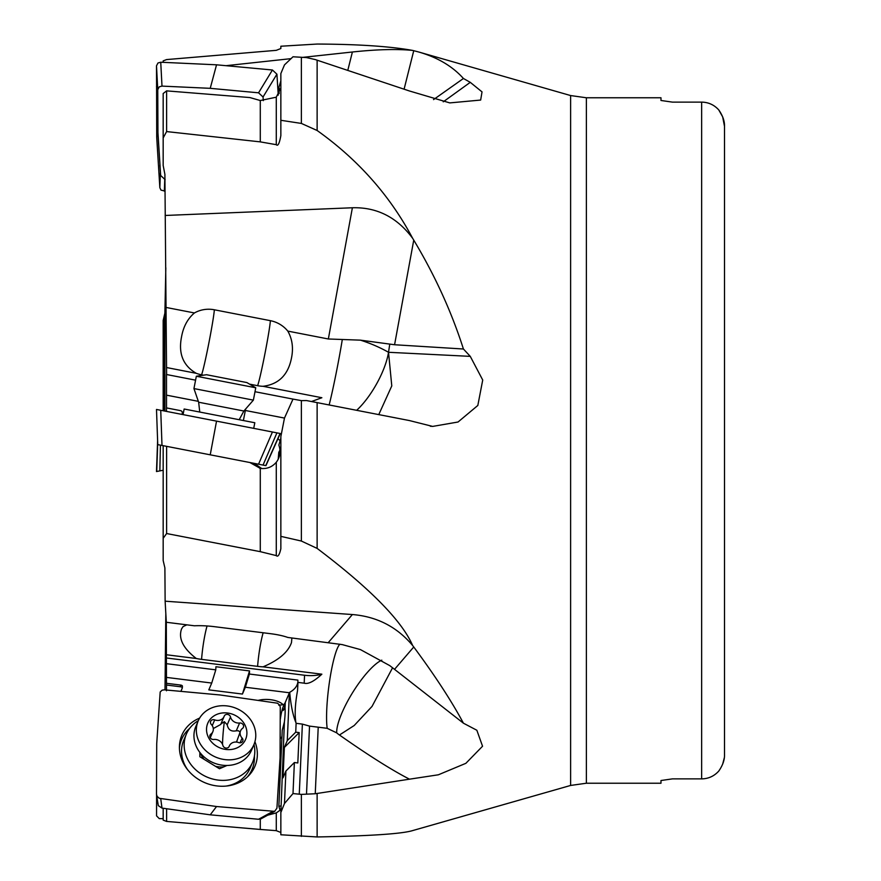 <?xml version="1.0" encoding="UTF-8"?>
<svg xmlns="http://www.w3.org/2000/svg" width="881" height="881" viewBox="0 0 881 881"><rect width="100%" height="100%" fill="white"/><g stroke="black" fill="none" stroke-linecap="round" stroke-linejoin="round"><path stroke-width="1.32" d="M166.113 446.238L164.89 446.006L166.113 446.238M163.172 445.676L163.172 560.569L164.89 567.915L165.132 601.194L166.311 622.272L166.498 690.792M165 689.911L165.826 613.187M254.246 463.373L261.734 468.549M261.657 468.538L253.486 463.307M166.487 411.405L166.476 407.903L180.484 410.634A2.28 2.28 101 0 1 182.29 413.31L182.07 414.433M163.172 410.755L163.172 320.431L164.89 313.085L165.826 267.813M243.387 420.534L245.347 410.48L284.475 418.079L292.999 399.093L301.379 400.624L306.5 400.558L409.489 420.578L432.659 426.415L458.043 422.01L477.821 405.469L482.722 380.03L470.267 356.365L463.428 349.008C451.524 311.764 434.961 275.467 413.751 240.117L412.649 238.322C389.953 195.604 358.104 159.67 317.127 130.498L301.379 123.428L280.852 120.29L280.852 135.597C279.453 143.449 277.922 146.477 276.282 144.682L260.28 141.874L166.608 131.577L163.172 137.921L163.172 165.452L164.89 174.328L166.608 374.535M195.582 380.163L166.498 374.513L166.509 407.914L180.561 410.645A2.28 2.28 -79 0 1 182.367 413.321L182.29 413.31M409.489 420.578L317.127 402.628L317.127 548.4C370.064 588.431 401.912 620.808 412.649 645.531L413.751 646.984C434.961 675.595 451.524 700.99 463.428 723.191L476.841 730.25L482.557 746.229L465.873 763.32L438.364 774.795L409.489 779.178C391.968 770.181 368.621 755.458 339.449 734.996M267.67 815.189L276.282 812.91L280.026 810.256L278.859 806.302L282.239 730.261L284.398 721.935L280.852 812.48L284.475 803.505L292.999 793.572L301.379 794.398L315.255 793.748L409.489 779.178M317.127 793.495L317.127 836.95C370.064 835.981 401.912 833.855 412.649 830.585L570.624 785.445L570.624 95.555L418.761 52.012C437.593 57.441 452.482 66.273 463.428 78.486L433.54 99.608M166.311 622.272L194.426 625.785A28.897 6.365 5.1 0 1 214.347 626.666L270.379 633.67A28.897 6.365 5.1 0 1 287.801 637.448L342.257 644.606L360.439 649.594L389.765 665.618L463.428 723.191M392.585 667.754L372.035 706.408L354.195 725.515L339.449 735.007A30.813 26.926 23.1 0 1 336.707 732.86L327.181 728.312A45.702 6.916 97.1 0 1 329.67 680.484A45.702 6.916 97.1 0 1 339.945 644.209M315.255 793.748L318.217 727.188L327.181 728.312M317.127 836.95L280.852 834.77L280.852 812.48M299.265 794.233L302.381 724.105L309.528 726.098L306.5 794.155M302.381 724.105L296.115 723.323L295.73 732.166L299.177 732.596L284.365 747.462L287.272 740.646L289.397 692.752L285.268 702.443A22.851 10.561 2.5 0 1 283.594 704.789L285.026 707.895A17.135 2.599 -82.9 0 1 285.081 714.039A17.135 2.599 -82.9 0 1 284.398 721.935M292.999 793.572L294.375 762.528L297.822 762.957L299.177 732.596M260.28 819.11L260.28 829.45L276.282 830.662L280.852 832.479M260.28 829.45L166.608 821.422L163.172 820.123L163.172 808.262M166.476 685.022L180.484 686.773A2.28 1.057 2.5 0 1 182.334 687.896A2.28 1.057 2.5 0 1 182.29 688.072L180.979 691.145A22.851 10.561 -177.5 0 0 180.891 691.365M182.301 687.72L182.367 686.354A2.28 1.057 -177.5 0 0 182.411 686.178A2.28 1.057 -177.5 0 0 180.561 685.055L166.509 683.304M283.594 704.789L283.109 704.723A17.135 7.918 -177.5 0 0 258.452 700.318M166.487 677.401L211.726 683.05L208.819 689.867L242.44 694.063L245.347 687.246L289.397 692.752M166.498 663.69L215.779 669.846L211.726 683.05M215.779 669.846L215.922 666.73L249.532 670.926L249.4 674.042L297.877 680.11L297.91 682.39L304.198 683.182C308.174 684.405 314.065 681.409 321.862 674.185A22.851 10.561 2.5 0 1 304.551 675.253L166.608 658.008M321.862 674.185L263.045 666.84C278.66 660.254 288.142 652.182 291.479 642.623L291.897 637.965M166.575 654.781L196.287 658.492A33.577 15.517 -177.5 0 0 201.562 659.362L257.593 666.366A33.577 15.517 -177.5 0 0 263.045 666.84M186.838 624.838L183.072 626.589L181.574 628.891C178.193 638.45 183.094 648.317 196.287 658.492M165.132 601.194L352.389 614.542C376.914 616.546 397.001 626.876 412.649 645.531M317.127 548.4L301.379 541.044L280.852 536.364L280.852 548.731C279.453 554.931 277.922 557.221 276.282 555.603L260.28 551.66L166.608 533.534L163.172 538.313M166.608 446.337L166.608 533.534M249.896 462.525L260.28 468.373L260.28 551.66M259.697 468.274L260.28 468.373C266.712 469.188 272.042 467.15 276.282 462.272C280.158 457.107 281.028 451.391 278.859 445.114L280.852 438.209M279.971 449.982L278.781 452.349L278.198 459.298M182.147 414.444L182.367 413.321M280.323 441.029A17.135 17.124 -79 0 0 277.933 438.771M166.487 395.151L198.335 401.34M292.999 399.093L255.016 391.715M311.489 401.527L321.862 397.727L263.045 386.296C278.66 384.314 288.142 374.91 291.479 358.071C293.538 348.017 292.316 339.031 287.801 331.102A28.897 27.895 -160.5 0 0 270.379 320.673L214.347 309.782A34.271 1.377 -79 0 1 209.05 342.048A34.271 1.377 -79 0 1 201.562 374.799L203.059 375.086M249.984 384.215L257.593 385.691A33.577 33.555 -79 0 0 263.045 386.296M166.311 307.491L194.426 312.953C187.675 318.691 183.391 326.609 181.574 336.707C178.171 353.49 183.072 365.692 196.287 373.324A33.577 33.555 -79 0 0 201.562 374.799M196.287 373.324L166.575 367.542M194.426 312.953A28.897 27.895 19.5 0 1 214.347 309.782M287.801 331.102L328.349 338.987L360.439 340.154L394.578 344.746L463.428 349.008M165.132 215.471L352.389 207.762C376.914 207.068 397.001 217.255 412.649 238.322M280.852 120.29L280.852 73.552L284.475 64.897L292.999 56.78L306.5 57.573L315.255 59.567L409.489 90.996L449.795 102.901L480.663 100.06L482.028 91.888L470.267 82.34L463.428 78.486M280.852 80.843L278.859 87.549L279.134 93.54M163.172 137.921L163.172 93.518L166.608 90.875L249.896 97.56L260.28 100.533L276.282 97.196L280.026 89.576L278.859 87.549M225.965 65.69L290.95 58.653M302.194 57.43L352.389 52.001C376.914 49.391 397.001 48.862 412.649 50.415C389.953 46.352 358.104 44.226 317.127 44.05L280.852 46.23L280.852 48.521L276.282 50.338L166.608 59.578L163.172 60.877L163.172 62.342M418.761 52.012L412.649 50.415M672.401 778.881L660.981 780.522L672.401 778.881L701.65 778.881C708.445 778.771 714.161 776.161 718.786 771.051C722.794 765.237 724.689 759.785 724.501 754.687L724.501 126.313L724.501 440.5L724.501 126.313L722.673 116.887L718.786 109.949C714.15 104.839 708.434 102.229 701.65 102.119L672.401 102.119L660.981 100.478L672.401 102.119M660.981 100.478L660.981 97.769L586.372 97.769L586.372 783.231L660.981 783.231L660.981 780.522M724.501 126.313C724.689 121.215 722.794 115.763 718.786 109.949C714.172 104.85 708.456 102.24 701.65 102.119L701.65 778.881C708.467 778.76 714.172 776.15 718.786 771.051M724.501 585.436L724.501 440.5M722.673 764.113L724.281 757.924M280.852 536.364L280.852 436.635L284.475 418.079M245.347 410.48L245.645 409.026M315.596 402.331L313.68 401.956M257.593 385.691A34.271 1.377 101 0 0 265.082 352.94A34.271 1.377 101 0 0 270.379 320.673M389.765 344.174L388.521 352.29L391.781 385.922L378.764 414.61M166.608 90.875L166.608 131.577M260.28 100.533L260.28 141.874M261.998 468.56A17.135 17.124 101 0 1 254.411 463.406M297.932 683.381L297.514 690.715C295.102 704.007 294.562 714.645 295.917 722.64L296.115 723.323M318.217 727.188L309.528 726.098M295.917 722.64C292.933 715.339 290.862 705.274 289.717 692.433M295.73 732.166L287.272 740.646M284.475 803.505L285.918 771.018L283.01 777.835L284.365 747.462M285.918 771.018L294.375 762.528M280.665 805.95L278.859 806.302M281.953 736.648L280.136 738.741M280.213 719.865A17.135 2.599 97.1 0 1 284.089 705.141M283.671 704.679L278.781 705.174M282.966 710.593A17.135 7.918 2.5 0 0 284.585 707.597L282.966 710.604L284.585 707.85M166.608 808.736L166.608 821.422M297.899 681.442A22.851 14.779 -0.3 0 1 297.481 683.821A22.851 14.779 -0.3 0 1 288.957 692.697M245.347 687.246L249.4 674.042M242.44 694.063L249.532 670.926M156.587 85.82L156.719 137.381L159.846 187.708L160.992 190.109L165 191.089M156.719 137.381L157.468 127.36M278.253 95.159L276.92 74.18L272.427 69.995L216.539 64.809L160.738 62.232L157.985 62.98L156.499 65.811L156.719 115.334L160.65 175.484L165.143 179.658M263.276 100.654L263.045 96.987L258.551 92.813L210.229 88.331L161.994 86.107L159.241 86.845L157.754 89.675L157.941 132.491L160.65 175.484M156.719 115.334L157.941 132.491M216.539 64.809L210.229 88.331M243.883 411.02L198.643 402.232L193.941 388.576L253.376 400.128L243.883 411.02L239.191 419.708M253.376 400.128L255.754 387.783L196.342 376.242L193.941 388.576M255.776 387.794L246.9 382.574L206.528 374.722L196.342 376.242M253.717 428.353L254.807 422.748L184.151 409.015L183.061 414.621M280.059 433.474L265.754 465.609L280.268 433.518L156.499 409.456L157.754 444.619L161.994 445.445L160.738 410.282M276.039 432.692L276.92 432.868L263.045 465.08L161.994 445.445M265.754 465.609L263.045 465.08M216.539 421.129L210.229 454.816M198.214 720.889L195.813 726.506A30.273 26.452 23.1 0 0 193.963 734.677A30.273 26.452 23.1 0 0 217.805 764.29A30.273 26.452 23.1 0 0 251.503 750.271L253.904 744.654A30.273 26.452 -156.9 0 1 220.195 758.673A30.273 26.452 -156.9 0 1 196.364 729.061A30.273 26.452 -156.9 0 1 198.214 720.889A30.273 26.452 -156.9 0 1 231.923 706.87A30.273 26.452 -156.9 0 1 255.754 736.483A30.273 26.452 -156.9 0 1 253.904 744.654M246.889 733.763A20.56 17.972 -156.9 0 1 225.899 749.456A20.56 17.972 -156.9 0 1 206.539 728.719A20.56 17.972 -156.9 0 1 227.529 713.015A20.56 17.972 -156.9 0 1 246.889 733.763M243.608 726.362A3.337 2.918 23.1 0 0 239.599 723.004A7.687 6.718 -156.9 0 1 230.525 716.991A3.337 2.918 23.1 0 0 224.203 716.209A7.687 6.718 -156.9 0 1 224.06 716.583A7.687 6.718 -156.9 0 1 214.7 719.887A3.337 2.918 23.1 0 0 211.319 724.446A7.687 6.718 -156.9 0 1 213.334 729.567A7.687 6.718 -156.9 0 1 212.861 731.637A7.687 6.718 -156.9 0 1 210.878 734.126A3.337 2.918 23.1 0 0 213.83 739.478A7.687 6.718 -156.9 0 1 222.904 745.48A3.337 2.918 23.1 0 0 229.225 746.273A7.687 6.718 -156.9 0 1 229.379 745.899A7.687 6.718 -156.9 0 1 238.729 742.584A3.337 2.918 23.1 0 0 242.11 738.036A7.687 6.718 -156.9 0 1 240.095 732.904A7.687 6.718 -156.9 0 1 240.568 730.834A7.687 6.718 -156.9 0 1 242.55 728.345A3.337 2.918 23.1 0 0 243.608 726.362M220.867 724.006L224.358 721.671L227.199 724.799C228.245 729.831 231.263 731.825 236.273 730.801L238.377 730.756L240.061 732.001M240.568 730.834L236.515 742.077M213.301 728.554L220.691 724.468L224.06 716.583M222.519 744.335A38.015 5.76 97.1 0 1 222.64 740.8A38.015 5.76 97.1 0 1 224.358 721.671M253.992 744.445A35.989 31.452 -156.9 0 1 254.807 751.328A35.989 31.452 -156.9 0 1 252.572 762.318A35.989 31.452 -156.9 0 1 213.202 779.167A35.989 31.452 -156.9 0 1 184.151 745.073A35.989 31.452 -156.9 0 1 186.376 734.071L183.766 740.205A35.989 31.452 23.1 0 0 181.541 751.196A35.989 31.452 23.1 0 0 187.653 769.752M225.943 786.094A35.989 31.452 23.1 0 0 249.962 768.452L252.572 762.318M186.376 734.071A35.989 31.452 -156.9 0 1 198.302 720.68M199.855 752.407L199.855 756.735L219.479 768.75L227.023 765.468M280.059 757.891L276.92 808.218L274.619 811.346L216.539 806.522L159.263 798.296L157.06 796.314L156.499 794.288L156.719 743.619L160.188 691.981L162.159 690.153L164.351 689.845L220.239 694.988L277.515 703.203L279.718 705.185L280.268 707.223L280.059 757.891M199.624 718.114A39.7 34.689 23.1 0 0 179.438 746.086A39.7 34.689 23.1 0 0 216.197 785.841A39.7 34.689 23.1 0 0 248.706 775.643A39.7 34.689 23.1 0 0 254.928 741.714M261.15 818.757L258.551 819.264L210.229 814.826L161.994 808.097L158.316 805.675L156.543 794.827M216.539 806.522L210.229 814.826M254.411 756.074A38.29 33.456 -156.9 0 1 247.352 776.965M179.427 747.98A38.29 33.456 -156.9 0 1 189.624 728.433M163.172 818.658L159.263 818.614L156.565 815.861L156.587 795.18M156.499 471.533L157.611 440.5L156.499 471.544L163.172 470.245M160.738 470.718L159.846 470.895L160.441 445.136M156.719 471.5L157.71 443.11M164.89 313.085L164.89 411.086M163.58 410.832L163.58 319.55M301.379 836.399L301.379 794.398M180.484 686.773L180.561 685.055M304.198 683.182L304.551 675.253M328.349 642.524L352.389 614.542M328.349 338.987L352.389 207.762M301.379 123.428L301.379 57.397M276.282 144.682L276.282 97.196M347.797 70.337L352.389 52.001M317.127 60.161L317.127 130.498M301.379 541.044L301.379 400.624M276.282 555.603L276.282 462.272M329.142 404.963A45.702 1.839 101 0 0 342.257 339.813M413.751 240.117L394.578 344.746M470.267 356.365L388.521 352.29A45.702 15.307 -60.5 0 1 357.939 409.092A45.702 15.307 -60.5 0 1 356.651 410.304M360.439 340.154A114.244 80.722 -171.3 0 1 388.521 352.29M413.751 50.68L404.093 89.179M470.267 82.34L443.253 101.822M413.751 646.984L394.578 669.296M381.814 660.166A45.702 11.894 -58.2 0 0 357.939 684.515A45.702 11.894 -58.2 0 0 336.707 732.86M285.268 702.443L285.026 707.895M276.282 830.662L276.282 812.91M257.593 666.366A34.271 5.187 97.1 0 1 263.144 632.767M207.057 625.962A34.271 5.187 -82.9 0 0 201.562 659.362M164.351 191.155L164.747 179.614M160.397 172.114L159.846 187.708M156.499 86.712L156.587 86.074M263.045 96.987L276.92 74.18M272.427 69.995L258.551 92.813M156.499 65.811L157.754 89.675M161.994 86.107L160.738 62.232M272.427 431.998L258.551 464.21M224.082 766.745A19.988 17.466 -156.9 0 1 215.371 766.239M204.271 759.444A19.988 17.466 -156.9 0 1 200.56 753.299M227.199 724.799L230.525 716.991M239.599 723.004L236.273 730.801M242.11 738.036L240.073 742.826M210.878 734.126L209.843 736.571M214.7 719.887L212.244 725.636M272.427 811.654L258.551 819.264M161.994 808.097L160.738 798.737M586.372 97.769L570.624 95.555M570.624 785.445L586.372 783.231M430.335 426.25L432.659 426.371M182.411 686.178L182.334 687.896M159.857 165.11L160.65 175.539M198.643 402.232L199.767 412.055M280.268 433.518L265.93 465.653M156.499 409.467L157.754 444.619M229.027 746.714L229.379 745.899M210.262 737.749L212.861 731.637M274.883 811.236L261.007 818.834"/></g></svg>
